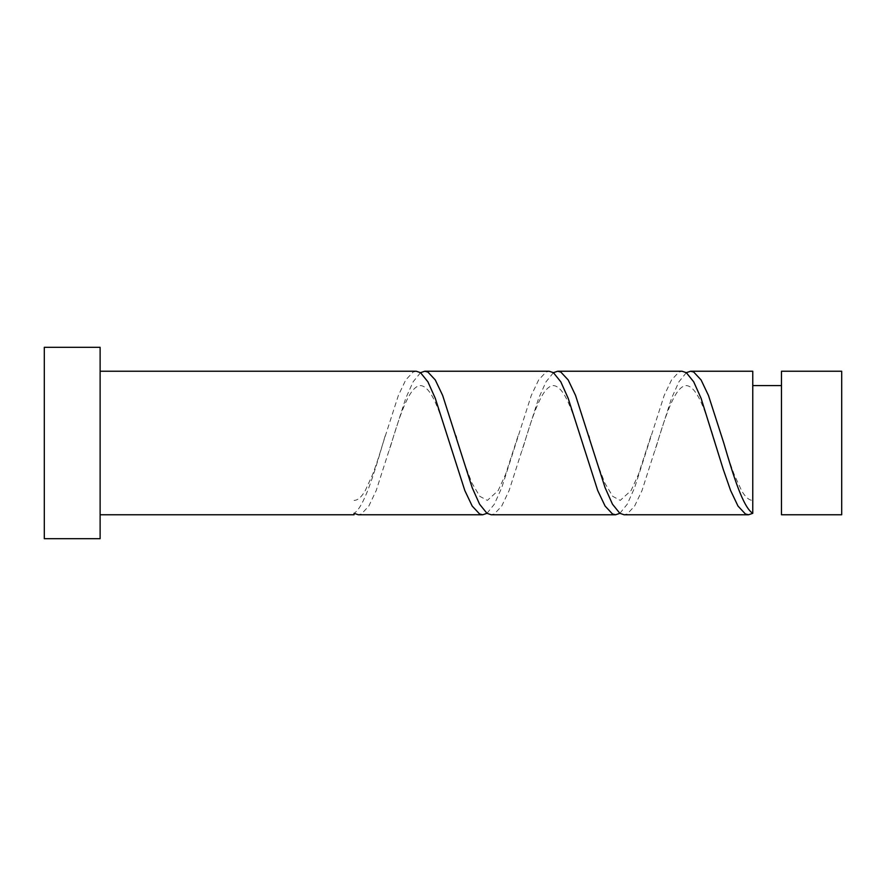 <?xml version="1.0" encoding="UTF-8"?>
<svg xmlns="http://www.w3.org/2000/svg" width="886" height="886" viewBox="0 0 886 886"><rect width="100%" height="100%" fill="white"/><g stroke="black" fill="none" stroke-linecap="round" stroke-linejoin="round"><path stroke-width="0.66" stroke-dasharray="4.43 3.32" d="M841.7 514.766L841.7 371.234M781.474 371.234L781.474 514.766M752.768 500.413L752.768 443L752.768 500.413C749.024 500.346 745.292 497.068 741.549 490.567L734.162 474.409C728.813 460.166 724.626 445.813 721.669 435.823M100.118 538.688L100.118 347.312M44.3 538.688L44.3 347.312M486.968 513.326L494.344 504.2L501.731 487.699L531.268 395.466L538.644 379.939L546.031 372.031L549.176 371.234M354.068 514.766L354.068 513.326C363.725 507.324 373.383 476.203 383.051 443L398.368 395.466L405.744 379.939L413.131 372.031L416.276 371.234M420.518 372.674L413.131 381.8L405.744 398.301L376.218 490.534L368.831 506.061L361.444 513.969L358.298 514.766M686.318 372.674L678.931 381.8L671.544 398.301L642.018 490.534L634.631 506.061L627.244 513.969L624.098 514.766M752.768 371.234L752.768 513.326M619.868 513.326L627.244 504.2L634.631 487.699L664.168 395.466L671.544 379.939L678.931 372.031L682.076 371.234M553.418 372.674L546.031 381.8L538.644 398.301L509.118 490.534L501.731 506.061L494.344 513.969L491.198 514.766M752.768 443L752.768 385.587L752.768 443M385.166 435.823C382.198 445.813 378.012 460.166 372.663 474.409L365.276 490.567C361.532 497.068 357.8 500.346 354.068 500.413M451.616 450.177C448.648 440.187 444.462 425.834 439.113 411.591C434.827 400.328 428.769 386.684 420.894 385.598C410.451 385.277 401.181 409.764 389.419 450.177M518.066 435.823L505.563 474.409L498.176 490.567L487.344 500.402L479.758 496.293L471.939 483.058L464.485 463.544L456.445 437.773M584.516 450.177C581.548 440.187 577.362 425.834 572.013 411.591C567.727 400.328 561.669 386.684 553.794 385.598C543.351 385.277 534.081 409.764 522.319 450.177M650.966 435.823L638.463 474.409L631.076 490.567L620.244 500.402L612.658 496.293L604.839 483.058L597.385 463.544L589.345 437.773M717.416 450.177C714.448 440.187 710.262 425.834 704.913 411.591C700.627 400.328 694.569 386.684 686.694 385.598C676.251 385.277 666.981 409.764 655.219 450.177"/><path stroke-width="1.33" d="M841.7 443L841.7 514.766L781.474 514.766L781.474 371.234L841.7 371.234L841.7 443M100.118 443L100.118 538.688L44.3 538.688L44.3 347.312L100.118 347.312L100.118 443M100.118 371.234L416.276 371.234L420.518 372.674L427.894 381.8L435.281 398.301L464.818 490.534L472.194 506.061L479.581 513.969L482.726 514.766L486.968 513.326M100.118 514.766L354.068 514.766L354.068 513.326L358.298 514.766L482.726 514.766M748.526 514.766L624.098 514.766L619.868 513.326L612.481 504.2L605.094 487.699L575.568 395.466L568.181 379.939L560.794 372.031L557.648 371.234L682.076 371.234L686.318 372.674L693.694 381.8L701.081 398.301L723.231 469.281L730.618 490.534L737.994 506.061L745.381 513.969L748.526 514.766L752.768 513.326L752.768 371.234L690.548 371.234L686.318 372.674M752.768 513.326C743.099 507.324 733.453 476.203 723.773 443L708.468 395.466L701.081 379.939L693.694 372.031L690.548 371.234M615.626 514.766L491.198 514.766L486.968 513.326L479.581 504.2L472.194 487.699L442.668 395.466L435.281 379.939L427.894 372.031L424.748 371.234L549.176 371.234L553.418 372.674L560.794 381.8L568.181 398.301L597.718 490.534L605.094 506.061L612.481 513.969L615.626 514.766L619.868 513.326M557.648 371.234L553.418 372.674M424.748 371.234L420.518 372.674M781.474 385.587L752.768 385.587M456.445 437.773L455.869 435.823M589.345 437.773L588.769 435.823"/></g></svg>
